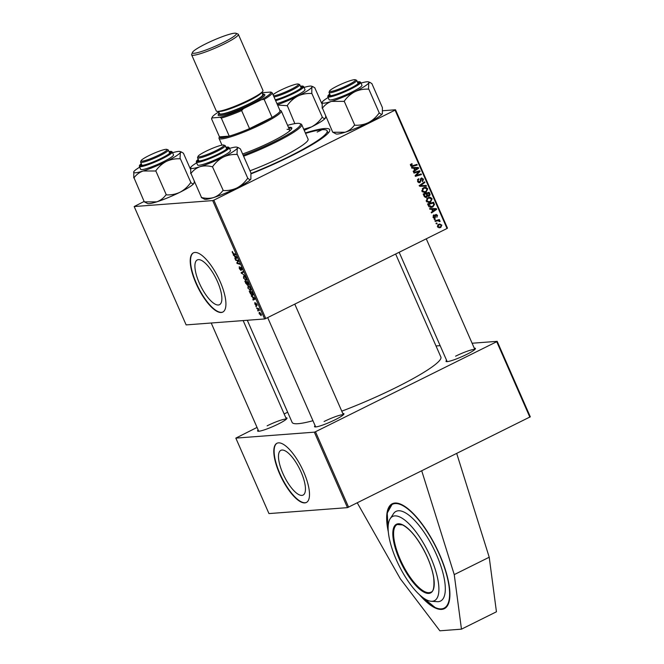 <?xml version="1.0" encoding="UTF-8"?>
<svg xmlns="http://www.w3.org/2000/svg" width="664" height="664" viewBox="0 0 664 664"><rect width="100%" height="100%" fill="white"/><g stroke="black" fill="none" stroke-linecap="round" stroke-linejoin="round"><path stroke-width="1" d="M388.324 531.972A58.565 20.028 63.6 0 1 392.233 503.777A58.565 20.028 63.6 0 1 439.634 554.606A58.565 20.028 63.6 0 1 444.341 608.672A58.565 20.028 63.6 0 1 419.515 594.753M282.864 473.407A24.975 8.541 -116.4 0 0 303.083 495.087A24.975 8.541 -116.4 0 0 301.074 472.029A24.975 8.541 -116.4 0 0 280.855 450.35A24.975 8.541 -116.4 0 0 282.864 473.407M279.602 473.789A33.059 11.305 -116.4 0 0 306.361 502.482A33.059 11.305 -116.4 0 0 303.705 471.963A33.059 11.305 -116.4 0 0 276.946 443.27A33.059 11.305 -116.4 0 0 279.602 473.789M277.104 443.195A33.059 11.305 -116.4 0 0 279.917 473.631A33.059 11.305 -116.4 0 0 306.519 502.399M199.283 283.005A24.975 8.541 -116.4 0 0 219.502 304.685A24.975 8.541 -116.4 0 0 217.493 281.627A24.975 8.541 -116.4 0 0 197.283 259.948A24.975 8.541 -116.4 0 0 199.283 283.005M196.021 283.387A33.059 11.305 -116.4 0 0 222.78 312.08A33.059 11.305 -116.4 0 0 220.124 281.561A33.059 11.305 -116.4 0 0 193.365 252.868A33.059 11.305 -116.4 0 0 196.021 283.387M193.523 252.793A33.059 11.305 -116.4 0 0 196.337 283.229A33.059 11.305 -116.4 0 0 222.938 311.997M305.357 132.933A70.84 9.147 156.3 0 1 329.643 131.016A70.84 9.147 156.3 0 1 290.674 156.198A70.84 9.147 156.3 0 1 251 173.86M341.769 411.157A81.232 10.491 -23.7 0 0 396.118 387.477A81.232 10.491 -23.7 0 0 440.888 357.074L395.644 254.022M474.279 348.193A16.061 2.075 156.3 0 1 475.407 348.758A16.061 2.075 156.3 0 1 466.576 354.468A16.061 2.075 156.3 0 1 446.249 361.556A16.061 2.075 156.3 0 1 446.598 360.344M342.798 413.506A16.061 2.075 156.3 0 1 343.927 414.07A16.061 2.075 156.3 0 1 335.096 419.781A16.061 2.075 156.3 0 1 314.769 426.869A16.061 2.075 156.3 0 1 315.118 425.657M285.844 417.822A16.061 2.075 156.3 0 1 286.972 418.386A16.061 2.075 156.3 0 1 278.141 424.097A16.061 2.075 156.3 0 1 257.815 431.185A16.061 2.075 156.3 0 1 258.163 429.973M472.104 343.238L497.17 341.337L530.304 416.809L347.471 507.636L314.338 432.164L315.483 431.741L348.608 507.213M257.051 427.425L235.828 438.115L268.962 513.587L347.471 507.636M256.893 308.594L256.619 307.963L258.694 308.569L259.499 310.478L256.893 308.594L257.599 308.245M256.105 306.793L255.831 306.17L256.395 306.643M250.004 292.899L249.224 291.114L252.079 291.952L253.042 294.218L252.669 295.613L250.486 293.853L250.245 292.774M247.904 288.193L248.046 286.051L249.473 286.79L250.618 288.549L250.452 290.699L248.153 288.068M243.53 278.208L243.663 276.075L245.091 276.813L246.236 278.565L246.078 280.723L243.771 278.091M241.737 270.016L240.874 267.824L240.833 270.406L239.297 268.571L239.297 266.654L239.596 268.596L240.675 269.609L240.584 267.202L241.962 268.829L241.854 269.966M240.534 269.783L241.04 269.426M241.181 267.542L240.368 267.949L240.584 267.202M241.264 267.633L240.766 268.073M232.342 251.473L233.462 253.548L235.479 254.138L235.762 254.768L233.662 254.154L232.342 252.743L232.226 251.498M232.591 252.104L232.649 252.76M144.113 201.466L134.178 206.545L186.136 324.903L264.646 318.952L212.688 200.594L213.833 200.171L265.783 318.529L264.646 318.952M134.178 206.545L212.688 200.594M233.504 255.3L233.205 254.627L236.841 257.234L237.172 257.997L235.122 259.002L234.848 258.371L235.421 258.122L234.483 255.989L233.504 255.3L233.886 255.109M235.678 260.246L235.396 259.616L238.26 260.462L238.55 261.118L237.256 262.994L239.671 263.674L239.945 264.305L237.089 263.475L236.799 262.819L238.085 260.927L235.678 260.246L236.367 259.906M241.464 273.443L241.115 272.647L243.124 271.543L243.397 272.174L241.679 273.12L245.033 275.884L241.87 273.244M245.896 283.545L244.842 281.138L247.697 281.968L248.519 285.213L247.564 284.424L247.406 285.213L246.145 283.42M247.788 284.317L247.564 285.138M251.54 296.393L251.241 295.712L254.876 298.319L255.208 299.082L253.158 300.087L252.884 299.464L253.457 299.207L252.519 297.082L251.54 296.393L251.922 296.202M255.159 303.157L255.74 304.884L255.781 303.025L256.852 304.295L256.943 305.755L255.98 303.722L256.03 305.506L254.876 304.07L254.818 302.535L255.142 303.133M256.644 305.141L257.084 304.925M257.956 311.001L257.682 310.378L258.246 310.852M259.151 313.815L259.201 312.279L261.184 314.163L261.093 315.674L259.342 313.723M426.13 196.071L425.334 197.374L426.711 197.274L424.221 196.403L423.167 193.996L429.176 192.253L430.123 194.668L429.226 196.121L427.508 195.963L426.022 197.465M427.898 196.22L428.537 196.32M428.886 206.653L427.55 203.981L433.559 202.23L434.48 204.529L432.853 206.944L431.268 207.409L428.886 206.653M435.791 214.513L437.518 215.252L436.912 217.277L436.995 215.468L435.85 215.319L434.978 217.858L433.16 216.97L433.882 214.796L434.297 215.343L433.683 216.746L434.663 217.252L436.265 214.381M433.061 217.427L435.576 217.178M436.995 215.468L435.194 215.161M434.107 217.925L434.555 217.983M435.285 219.402L434.43 219.651L434.156 219.029L435.011 218.763L435.285 219.402L434.347 219.469M436.978 220.971L435.219 221.461L434.945 220.821L439.319 219.552L439.593 220.182L438.688 220.44L440.083 221.502L438.115 220.738L435.111 221.212M411.497 166.432L412.834 166.332L410.634 165.635L411.846 163.601L412.195 164.191L411.298 165.353L412.701 165.651L416.959 164.415L417.241 165.045L412.062 166.473M410.651 165.9L412.701 165.651M413.672 168.15L411.829 168.166L411.531 167.486L418.32 167.511L418.652 168.274L413.448 171.86L413.174 171.229L414.602 170.274L413.672 168.15M382.688 110.739L395.52 109.767L447.478 228.126L447.03 228.491L395.072 110.141L213.833 200.171M447.03 228.491L265.783 318.529M440.796 227.412L439.518 227.785L437.443 226.706L438.398 224.424L439.767 224.017L441.842 225.113L440.796 227.412L438.829 227.752M437.136 223.61L436.281 223.859L436.007 223.237L436.854 222.971L437.136 223.61L436.198 223.685M426.512 186.169L419.789 186.31L419.44 185.513L424.603 181.828L424.877 182.459L420.453 185.613L426.213 185.488L426.512 186.169M418.743 182.642L420.046 182.542L417.581 181.471L418.652 178.674L418.992 179.263L418.237 179.836L418.254 181.189L419.714 181.944L421.275 178.135L423.483 179.081L422.644 181.637L422.188 181.098L422.827 179.38L421.582 178.74L420.046 182.542L419.399 182.725M417.996 182.143L419.714 181.944M421.275 178.135L421.906 177.944M420.503 178.757L421.881 178.649L420.569 178.815M417.681 172.067L414.004 173.113L413.722 172.482L419.739 170.739L420.03 171.403L416.062 175.462L421.15 173.951L421.424 174.59L415.415 176.333L415.124 175.678L419.084 171.602L413.888 172.856M431.708 209.235L429.865 209.251L429.566 208.579L436.356 208.604L436.688 209.359L431.484 212.953L431.21 212.322L432.646 211.368L431.708 209.235M430.571 202.097L429.027 202.545L426.188 201.084L427.691 197.83L429.401 197.324L430.521 197.432L432.139 198.793L430.571 202.097L428.321 202.537M426.188 192.12L424.645 192.568L421.814 191.107L423.317 187.854L425.018 187.348L426.139 187.447L427.757 188.817L426.188 192.12L423.939 192.552M235.828 438.115L314.338 432.164M529.855 417.183L496.722 341.703L315.483 431.741M436.007 345.969L440.157 345.662M287.661 412.219L284.151 413.962M247.298 320.264L292.118 422.379A81.232 10.491 -23.7 0 0 312.952 420.719M496.722 341.703L497.17 341.337M343.296 414.851A15.114 1.95 -23.7 0 0 324.107 421.499M286.342 419.167A15.114 1.95 -23.7 0 0 267.152 425.815M474.777 349.538A15.114 1.95 -23.7 0 0 455.587 356.186M395.072 110.141L395.52 109.767M439.078 224.15L440.116 224.681M441.228 225.162L441.842 225.113M440.224 226.914L439.419 227.52M437.767 227.196L440.522 226.789L441.328 225.337L439.908 224.689L438.738 225.013L437.949 226.466L439.435 227.088M439.908 224.689L437.667 224.988M437.576 225.104L438.738 225.013M437.36 226.507L437.949 226.466M423.582 182.558L424.877 182.459M419.515 185.688L420.453 185.613M419.075 185.721L426.213 185.488M424.836 185.596L425.101 186.194M417.722 179.363L418.992 179.263M417.664 179.438L418.81 179.346M417.415 179.894L418.237 179.836M417.49 181.247L418.254 181.189M421.2 178.168L421.798 178.657M422.702 179.139L423.483 179.081M420.403 179.28L421.183 179.222M419.391 182.036L418.71 182.625M418.478 171.105L420.03 171.403M415.274 175.52L416.062 175.462M419.88 174.317L421.424 174.59M420.046 174.69L415.299 176.076M416.303 172.167L419.084 171.602M411.58 167.594L418.32 167.511M416.942 167.618L417.183 168.158M417.407 168.365L418.652 168.274M415.108 169.876L414.585 170.233M417.075 168.166L414.469 168.166L415.216 169.868L417.465 168.141M413.705 168.224L414.469 168.166M414.452 169.926L415.216 169.868M410.767 164.207L412.195 164.191M410.817 164.298L410.31 164.481M410.593 164.456L411.688 164.373M410.543 165.411L411.298 165.353M415.697 164.78L417.241 165.045M415.863 165.153L411.481 166.423M438.057 219.917L439.593 220.182M438.215 220.29L437.31 220.548L438.688 220.44M437.31 220.548L438.663 221.104M439.253 221.062L440.041 221.004M439.344 221.552L440.083 221.502M438.115 220.738L435.601 221.071M433.16 215.435L434.297 215.343M433.094 216.788L433.683 216.746M435.567 214.655L435.982 215.061M436.895 215.294L437.518 215.252M435.144 215.368L435.85 215.319M434.198 217.286L433.609 217.958M429.616 208.687L436.356 208.604M434.978 208.703L435.219 209.251M435.443 209.459L436.688 209.359M433.144 210.961L432.621 211.326M435.111 209.26L432.505 209.251L433.252 210.953L435.501 209.235M431.741 209.309L432.505 209.251M432.488 211.011L433.252 210.953M432.297 202.595L432.521 203.109M433.75 204.587L434.48 204.529M432.455 206.38L431.476 207.052L432.853 206.944M431.476 207.052L430.538 207.409M429.002 206.778L432.621 206.305L433.783 204.811L433.135 203.068L428.529 204.404L431.218 206.712M433.135 203.068L427.716 204.346M427.765 204.462L428.529 204.404M428.114 205.267L428.886 205.209M428.695 197.449L430.521 197.432M429.143 197.532L430.214 198.113M431.351 198.851L432.139 198.793M430.181 201.532L429.193 202.205M426.778 201.889L430.363 201.441L431.484 199.1L429.367 198.038L427.94 198.47L426.861 200.81L429.019 201.823M429.367 198.038L426.794 198.461M426.703 198.561L427.94 198.47M426.105 200.868L426.861 200.81M427.915 192.618L428.147 193.133M429.417 194.718L430.123 194.668M428.554 195.631L427.882 196.212M426.96 196.005L427.508 195.963M424.512 196.868L426.454 196.644L426.761 195.158L426.18 193.838L424.147 194.427L424.96 196.195L426.454 196.644M426.18 193.838L423.333 194.369M426.628 195.656L427.558 195.606M426.927 195.631L428.936 195.506L428.753 193.083L425.566 193.88M428.753 193.083L426.877 193.631L428.006 195.548L428.936 195.506M425.508 193.739L426.877 193.631M423.383 194.486L424.147 194.427M424.163 196.262L424.96 196.195M424.321 187.464L426.139 187.447M424.761 187.555L425.831 188.128M426.969 188.875L427.757 188.817M425.798 191.547L424.811 192.22M422.395 191.904L425.981 191.464L427.101 189.115L424.985 188.061L423.557 188.485L422.478 190.825L424.636 191.846M424.985 188.061L422.412 188.485M422.321 188.584L423.557 188.485M421.723 190.883L422.478 190.825M237.172 257.981L235.122 259.002M236.392 257.649L235.421 258.122M235.994 257.084L234.915 256.312L235.662 258.014L236.708 257.549L235.994 257.084L236.376 256.893M236.932 257.433L236.251 257.715M234.367 253.814L233.662 254.154M237.803 263.118L237.089 263.475M237.812 262.313L236.799 262.819M238.509 261.027L237.637 261.458M243.165 271.634L241.115 272.647M245.414 277.178L243.779 276.73L244.551 276.349M244.576 276.373L243.929 276.697L243.829 278.233L245.829 280.1L246.593 279.76M246.186 278.448L245.124 277.32M245.829 280.1L245.946 278.565M247.879 282.383L246.751 282.25L248.336 284.541M247.456 281.901L246.751 282.25M248.353 283.453L247.647 282.507M248.236 284.59L248.112 283.578M247.116 281.802L245.456 281.868L247.141 284.59L247.772 284.292L247.257 284.532M246.153 281.519L245.456 281.868M247.24 283.354L246.419 282.15M247.141 284.59L247 283.47M249.788 287.155L248.162 286.715L248.934 286.333M248.958 286.35L248.311 286.674L248.212 288.217L250.212 290.077L250.975 289.736M250.569 288.433L249.506 287.296M250.212 290.077L250.328 288.549M255.208 299.074L253.158 300.087M254.428 298.734L253.457 299.207M254.03 298.178L252.951 297.397L253.698 299.099L254.744 298.634L254.03 298.178L254.412 297.987M254.968 298.526L254.287 298.8M252.021 292.484L249.838 291.845L252.411 294.982L252.262 292.368M250.536 291.496L249.838 291.845M252.984 294.052L252.411 294.982M261.143 314.064L259.375 312.927L260.047 312.595M260.072 312.611L259.375 313.798L260.819 315.051L261.4 314.794M260.819 315.051L260.952 314.155M421.748 470.884L454.242 574.609L461.463 629.165L439.867 630.8L400.267 578.701L357.298 502.905M461.463 629.165L496.44 611.785L489.219 557.229L454.242 574.609M456.724 453.512L489.219 557.229M427.342 600.239A47.019 16.085 63.6 0 1 397.454 562.284A47.019 16.085 63.6 0 1 389.876 519.198A47.019 16.085 63.6 0 1 399.695 516.941A47.019 16.085 63.6 0 1 433.625 564.641A47.019 16.085 63.6 0 1 430.637 601.227A47.019 16.085 63.6 0 1 427.342 600.239M389.876 519.198L393.777 513.272A50.066 17.123 63.6 0 1 403.571 511.878A50.066 17.123 63.6 0 1 439.17 561.271A50.066 17.123 63.6 0 1 437.709 601.7L430.637 601.227M321.293 130.119L317.143 132.053L321.293 130.119M242.617 153.982A36.835 4.756 -23.7 0 0 276.481 139.149A36.835 4.756 -23.7 0 0 291.803 127.911A36.835 4.756 -23.7 0 0 289.072 127.322A36.835 4.756 -23.7 0 0 288.475 127.372M291.828 128.409A36.835 4.756 -23.7 0 0 289.454 128.177A36.835 4.756 -23.7 0 0 288.848 128.235M243.165 155.235A46.281 5.976 -23.7 0 0 285.404 135.946A46.281 5.976 -23.7 0 0 299.779 123.562A46.281 5.976 -23.7 0 0 297.024 123.371A46.281 5.976 -23.7 0 0 287.578 125.338M299.779 123.562L301.008 124.027A47.227 6.1 156.3 0 1 301.697 124.591A47.227 6.1 156.3 0 1 243.597 156.214M249.996 170.797A47.227 6.1 -23.7 0 0 308.096 139.174L301.697 124.591M250.951 173.478A68.01 8.781 -23.7 0 0 327.128 130.825A68.01 8.781 -23.7 0 0 322.082 129.721A68.01 8.781 -23.7 0 0 305.556 133.389M287.064 129.364A34.005 4.391 156.3 0 1 289.587 129.912A34.005 4.391 156.3 0 1 288.682 131.746M330.581 91.524A14.168 1.826 -23.7 0 0 346.317 85.872A14.168 1.826 -23.7 0 0 355.273 79.738A14.168 1.826 -23.7 0 0 354.427 79.68A14.168 1.826 -23.7 0 0 340.333 84.569A14.168 1.826 -23.7 0 0 329.543 91.034A14.168 1.826 -23.7 0 0 330.581 91.524M355.273 79.738L356.493 80.203A15.114 1.95 156.3 0 1 356.717 80.385A15.114 1.95 156.3 0 1 346.077 87.158A15.114 1.95 156.3 0 1 330.157 92.777A15.114 1.95 156.3 0 1 329.037 92.537A15.114 1.95 156.3 0 1 329.053 92.255L329.543 91.034M371.857 83.556L382.398 107.576L382.348 113.735A25.556 3.303 156.3 0 1 377.891 117.387A25.556 3.303 156.3 0 1 368.387 122.632C364.079 124.616 359.539 125.479 354.759 125.222L344.218 101.21C347.056 97.185 350.592 94.031 354.833 91.756C359.133 89.773 363.673 88.91 368.454 89.167L368.794 82.859L370.114 82.485L371.774 83.581M382.447 113.527A25.556 3.303 156.3 0 1 382.439 113.552L382.348 113.735C381.767 114.54 380.762 114.291 379.335 112.971L378.995 113.187C376.156 117.213 372.62 120.367 368.387 122.632A25.556 3.303 156.3 0 1 345.097 132.244L332.73 132.244L322.447 108.149C324.837 104.937 327.867 102.679 331.543 101.368L343.919 101.36M322.189 108.232L322.231 102.073A25.556 3.303 156.3 0 1 326.696 98.421A25.556 3.303 156.3 0 1 328.141 97.525M357.564 82.319A16.061 2.075 156.3 0 1 358.693 82.884A16.061 2.075 156.3 0 1 355.838 85.291A16.061 2.075 156.3 0 1 340.715 92.653A16.061 2.075 156.3 0 1 329.535 95.682A16.061 2.075 156.3 0 1 329.892 94.471M327.8 96.761L329.078 99.675A17.945 2.316 -23.7 0 0 340.79 96.919A17.945 2.316 -23.7 0 0 358.734 88.287A17.945 2.316 -23.7 0 0 361.946 85.249L360.668 82.336A17.945 2.316 156.3 0 1 357.448 85.365A17.945 2.316 156.3 0 1 339.512 93.998A17.945 2.316 156.3 0 1 327.8 96.761L327.941 95.749L329.717 94.08A17.38 2.241 -23.7 0 0 335.685 94.703A17.38 2.241 -23.7 0 0 356.809 84.984A17.38 2.241 -23.7 0 0 357.398 81.946M332.813 132.219L336.042 133.92A25.556 3.303 156.3 0 0 345.097 132.244C348.774 130.924 351.812 128.667 354.202 125.454L354.46 125.371M379.293 113.038L368.752 89.017M361 83.1A25.556 3.303 156.3 0 1 368.545 81.888A25.556 3.303 156.3 0 1 368.794 82.859A25.556 3.303 156.3 0 1 354.833 91.756A25.556 3.303 156.3 0 1 331.543 101.368A25.556 3.303 -23.7 0 1 322.14 102.256L322.131 102.281M343.661 101.443A29.332 3.785 -23.7 0 0 344.218 101.21M273.526 95.848A14.168 1.826 -23.7 0 0 273.626 95.84A14.168 1.826 -23.7 0 0 289.363 90.188A14.168 1.826 -23.7 0 0 298.319 84.054A14.168 1.826 -23.7 0 0 297.472 83.996A14.168 1.826 -23.7 0 0 284.69 88.295A14.168 1.826 -23.7 0 0 273.045 94.753M298.319 84.054L299.547 84.519A15.114 1.95 156.3 0 1 299.763 84.701A15.114 1.95 156.3 0 1 289.994 91.059A15.114 1.95 156.3 0 1 274.024 96.985M300.609 86.635A16.061 2.075 156.3 0 1 301.738 87.2A16.061 2.075 156.3 0 1 285.371 96.321A16.061 2.075 156.3 0 1 275.253 99.783M276.921 103.576A17.945 2.316 -23.7 0 0 286.674 100.106A17.945 2.316 -23.7 0 0 304.992 89.565L303.714 86.652A17.945 2.316 156.3 0 1 285.396 97.185A17.945 2.316 156.3 0 1 275.643 100.662M321.882 103.775L314.819 87.905M325.75 116.349L325.393 118.051C324.804 118.856 323.8 118.607 322.38 117.287L311.798 93.342L311.839 87.175L313.159 86.801L314.902 87.872M322.339 117.354L322.04 117.503C319.201 121.529 315.666 124.683 311.433 126.948L303.738 129.256M294.849 123.637L287.263 105.526C290.102 101.501 293.637 98.347 297.879 96.072C302.178 94.089 306.718 93.226 311.499 93.483L311.798 93.342M277.569 105.045L286.964 105.676M325.501 117.835L325.484 117.868A25.556 3.303 156.3 0 1 325.484 117.868A25.556 3.303 156.3 0 1 325.393 118.051A25.556 3.303 156.3 0 1 311.433 126.948A25.556 3.303 156.3 0 1 304.22 130.335M304.046 87.416A25.556 3.303 156.3 0 1 311.59 86.204A25.556 3.303 156.3 0 1 311.839 87.175A25.556 3.303 156.3 0 1 297.879 96.072A25.556 3.303 156.3 0 1 277.428 104.738M286.707 105.759A29.332 3.785 -23.7 0 0 287.263 105.526M199.1 156.845A14.168 1.826 -23.7 0 0 214.837 151.184A14.168 1.826 -23.7 0 0 223.793 145.051A14.168 1.826 -23.7 0 0 222.946 144.993A14.168 1.826 -23.7 0 0 208.861 149.881A14.168 1.826 -23.7 0 0 198.063 156.347A14.168 1.826 -23.7 0 0 199.1 156.845M223.793 145.051L225.021 145.524A15.114 1.95 156.3 0 1 225.237 145.707A15.114 1.95 156.3 0 1 214.596 152.471A15.114 1.95 156.3 0 1 198.677 158.098A15.114 1.95 156.3 0 1 197.557 157.849A15.114 1.95 156.3 0 1 197.573 157.567L198.063 156.347M165.992 149.309A14.168 1.826 -23.7 0 0 151.907 154.197A14.168 1.826 -23.7 0 0 141.108 160.663A14.168 1.826 -23.7 0 0 142.146 161.161A14.168 1.826 -23.7 0 0 157.883 155.5A14.168 1.826 -23.7 0 0 166.838 149.375A14.168 1.826 -23.7 0 0 165.992 149.309M166.838 149.375L168.067 149.84A15.114 1.95 156.3 0 1 168.282 150.022A15.114 1.95 156.3 0 1 157.642 156.787A15.114 1.95 156.3 0 1 141.722 162.414A15.114 1.95 156.3 0 1 140.61 162.165A15.114 1.95 156.3 0 1 140.619 161.883L141.108 160.663M229.52 148.412A25.556 3.303 156.3 0 1 237.065 147.2A25.556 3.303 156.3 0 1 237.314 148.172A25.556 3.303 -23.7 0 1 223.353 157.077A25.556 3.303 156.3 0 1 211.351 162.514A25.556 3.303 156.3 0 1 200.071 166.681C203.84 165.626 207.873 165.651 212.181 166.755L212.737 166.523C215.576 162.497 219.112 159.343 223.353 157.077C227.652 155.094 232.192 154.231 236.973 154.488L237.314 148.172L238.633 147.798L240.293 148.902M212.181 166.755A29.332 3.785 -23.7 0 0 212.455 166.639A29.332 3.785 -23.7 0 0 212.737 166.523M226.084 147.632A16.061 2.075 156.3 0 1 227.212 148.197A16.061 2.075 156.3 0 1 210.845 157.327A16.061 2.075 156.3 0 1 198.063 160.995A16.061 2.075 156.3 0 1 198.411 159.783M212.148 161.103A17.945 2.316 -23.7 0 0 230.466 150.57L229.188 147.649A17.945 2.316 156.3 0 1 210.87 158.19A17.945 2.316 156.3 0 1 196.32 162.082L197.598 164.996A17.945 2.316 -23.7 0 0 212.148 161.103M240.376 148.877L250.917 172.889L250.867 179.048C250.278 179.861 249.274 179.604 247.855 178.284L247.514 178.5C244.676 182.525 241.14 185.679 236.907 187.953C232.599 189.937 228.059 190.8 223.278 190.543L212.438 166.672M247.813 178.35L237.272 154.338M222.979 190.684L222.722 190.767C220.357 193.971 217.319 196.229 213.617 197.557C209.849 198.602 205.815 198.577 201.507 197.482L190.966 173.462C193.332 170.266 196.37 168.009 200.071 166.681A25.556 3.303 156.3 0 1 190.659 167.569L190.659 167.569A25.556 3.303 156.3 0 1 190.751 167.386L190.709 173.545M201.333 197.54L204.562 199.233A25.556 3.303 156.3 0 0 213.617 197.557A25.556 3.303 156.3 0 0 236.907 187.953A25.556 3.303 156.3 0 0 250.867 179.048L250.959 178.865A25.556 3.303 156.3 0 1 250.959 178.865A25.556 3.303 156.3 0 1 250.867 179.048M190.751 167.386A25.556 3.303 156.3 0 1 196.66 162.846M172.565 152.728A25.556 3.303 -23.7 0 1 180.11 151.517A25.556 3.303 -23.7 0 1 180.367 152.496A25.556 3.303 156.3 0 1 175.902 156.148A25.556 3.303 156.3 0 1 166.398 161.393C170.698 159.41 175.238 158.547 180.019 158.804L180.367 152.496L181.687 152.122L183.339 153.218M169.129 151.948A16.061 2.075 156.3 0 1 170.258 152.512A16.061 2.075 156.3 0 1 167.403 154.928A16.061 2.075 156.3 0 1 152.28 162.29A16.061 2.075 156.3 0 1 141.108 165.311A16.061 2.075 156.3 0 1 141.457 164.099M170.299 157.916A17.945 2.316 -23.7 0 0 173.512 154.886L172.233 151.965A17.945 2.316 156.3 0 1 169.021 155.002A17.945 2.316 156.3 0 1 151.077 163.635A17.945 2.316 156.3 0 1 139.365 166.398L140.643 169.312A17.945 2.316 -23.7 0 0 152.363 166.548A17.945 2.316 -23.7 0 0 170.299 157.916M190.402 169.088L183.422 153.193M194.27 181.662L193.921 183.372C193.332 184.177 192.328 183.92 190.9 182.6L180.317 158.654M190.858 182.666L190.56 182.816C187.721 186.841 184.185 189.995 179.952 192.269C175.645 194.253 171.105 195.116 166.324 194.859L155.783 170.839C158.621 166.813 162.157 163.659 166.398 161.393A25.556 3.303 156.3 0 1 143.117 170.997L155.484 170.988M166.025 195.008L165.768 195.083C163.377 198.295 160.348 200.561 156.671 201.873L144.295 201.881L134.012 177.786C136.402 174.574 139.44 172.308 143.117 170.997A25.556 3.303 156.3 0 1 133.705 171.885A25.556 3.303 156.3 0 1 133.796 171.702L133.755 177.861M144.378 201.856L147.607 203.549A25.556 3.303 156.3 0 0 156.671 201.873A25.556 3.303 156.3 0 0 179.952 192.269A25.556 3.303 156.3 0 0 193.921 183.372A25.556 3.303 156.3 0 0 194.004 183.181L194.021 183.156A25.556 3.303 156.3 0 1 194.004 183.181M133.796 171.702A25.556 3.303 156.3 0 1 139.706 167.162M155.227 171.071A29.332 3.785 -23.7 0 0 155.783 170.839M279.859 110.274L280.806 110.631A34.005 4.391 156.3 0 1 281.304 111.037A34.005 4.391 156.3 0 1 262.562 123.77A34.005 4.391 156.3 0 1 219.029 138.378A34.005 4.391 156.3 0 1 219.07 137.738L219.444 136.792M218.755 111.901A32.113 4.15 -23.7 0 0 212.131 117.287A32.113 4.15 -23.7 0 0 212.115 117.918L220.025 117.32A32.113 4.15 -23.7 0 0 243.397 108.68L241.638 110.606A33.059 4.266 156.3 0 1 221.328 118.109L229.238 136.12L219.469 136.859A33.059 4.266 -23.7 0 0 229.238 136.12A33.059 4.266 -23.7 0 0 249.539 128.617A33.059 4.266 -23.7 0 0 261.84 122.94A33.059 4.266 -23.7 0 0 272.082 117.42A33.059 4.266 -23.7 0 0 280.108 110.847A33.059 4.266 -23.7 0 0 279.586 110.166M241.638 110.606L249.539 128.617L272.082 117.42L264.172 99.409L261.657 99.608A32.113 4.15 -23.7 0 0 270.904 92.047L262.994 92.645A32.113 4.15 -23.7 0 0 261.998 92.918M212.115 117.918L211.567 118.848A33.059 4.266 156.3 0 1 211.65 118.507L212.131 117.287M219.469 136.859L211.567 118.848M221.328 118.109L220.025 117.32M243.397 108.68L261.657 99.608M270.904 92.047L272.207 92.835A33.059 4.266 156.3 0 1 264.172 99.409M280.108 110.847L272.207 92.835M194.212 53.261A23.995 3.096 -23.7 0 0 220.863 43.683A23.995 3.096 -23.7 0 0 236.019 33.3A23.995 3.096 -23.7 0 0 234.591 33.2A23.995 3.096 -23.7 0 0 210.737 41.475A23.995 3.096 -23.7 0 0 192.46 52.423A23.995 3.096 -23.7 0 0 194.212 53.261M236.019 33.3L237.986 34.047A25.506 3.295 156.3 0 1 238.359 34.354A25.506 3.295 156.3 0 1 220.398 45.774A25.506 3.295 156.3 0 1 193.539 55.261A25.506 3.295 156.3 0 1 191.655 54.855A25.506 3.295 156.3 0 1 191.68 54.373L192.46 52.423M219.161 112.822A24.56 3.171 -23.7 0 0 218.672 113.536A24.56 3.171 -23.7 0 0 220.465 114.391A24.56 3.171 -23.7 0 0 247.747 104.588A24.56 3.171 -23.7 0 0 263.259 93.956A24.56 3.171 -23.7 0 0 262.404 93.831M263.259 93.956L264.488 94.429A25.506 3.295 156.3 0 1 248.377 105.46A25.506 3.295 156.3 0 1 220.05 115.644A25.506 3.295 156.3 0 1 218.182 114.756L218.672 113.536M261.749 92.337L262.753 94.637A23.613 3.046 156.3 0 1 246.128 105.211A23.613 3.046 156.3 0 1 221.261 114A23.613 3.046 156.3 0 1 219.51 113.619L218.506 111.328M238.359 34.354L262.977 90.445A25.506 3.295 156.3 0 1 245.024 101.866A25.506 3.295 156.3 0 1 218.166 111.353A25.506 3.295 156.3 0 1 216.273 110.946L191.655 54.855M420.461 184.783L421.823 184.683M420.428 185.663L421.806 185.563M420.279 180.641L421.076 180.583M417.316 173.329L418.287 173.262M416.062 174.673L417.009 174.599M435.086 216.057L435.717 216.007M433.451 203.782L434.214 203.723M429.085 193.846L429.857 193.788M426.562 194.701L427.325 194.643M423.898 195.656L424.661 195.598M238.135 260.429L237.43 260.778M258.462 308.503L257.74 308.86M397.188 524.519A37.782 12.923 -116.4 0 0 399.371 557.403A37.782 12.923 -116.4 0 0 425.101 591.823A37.782 12.923 -116.4 0 0 430.803 592.197C433.467 591.873 434.43 587.109 433.708 577.887C432.563 570.509 429.882 562.433 425.666 553.651C417.98 538.537 410.261 528.959 402.492 524.909L397.188 524.519M424.794 592.562A38.346 13.114 63.6 0 1 396.142 550.854A38.346 13.114 63.6 0 1 402.243 524.626A38.346 13.114 63.6 0 1 430.894 566.326A38.346 13.114 63.6 0 1 424.794 592.562M420.959 596.031A58 19.837 -116.4 0 0 435.343 607.593A58 19.837 -116.4 0 0 444.565 567.919A58 19.837 -116.4 0 0 401.23 504.856A58 19.837 -116.4 0 0 388.174 530.046M275.369 100.04A17.38 2.241 -23.7 0 0 285.229 96.57A17.38 2.241 -23.7 0 0 300.593 88.818A17.38 2.241 -23.7 0 0 300.443 86.262M196.32 162.082L196.461 161.061L198.237 159.393A17.38 2.241 -23.7 0 0 210.704 157.567A17.38 2.241 -23.7 0 0 226.067 149.815A17.38 2.241 -23.7 0 0 225.918 147.259L228.35 147.068L229.188 147.649M141.291 163.726A17.38 2.241 -23.7 0 0 147.259 164.332A17.38 2.241 -23.7 0 0 168.374 154.621A17.38 2.241 -23.7 0 0 168.971 151.575M261.616 92.454A23.613 3.046 156.3 0 1 243.746 103.21A23.613 3.046 156.3 0 1 220.133 111.427A23.613 3.046 156.3 0 1 218.672 111.303M436.348 215.036L434.97 215.144M428.496 195.631L427.118 195.739M240.833 267.833L241.256 267.625M252.586 294.94L253.15 294.658M392.466 503.661L387.236 513.04L388.199 530.453M420.644 595.766L435.584 607.875C439.17 609.477 442.249 609.66 444.822 608.431M327.128 130.825L328.157 133.165M474.843 349.48L426.263 238.808M358.128 83.598L356.717 80.385M447.162 361.623L399.164 252.27M330.448 95.749L329.037 92.537M360.668 82.336L359.83 81.747L357.39 81.929M368.545 81.888L370.114 82.485M299.763 84.701L301.174 87.922M303.714 86.652L302.875 86.063L300.443 86.245M311.59 86.204L313.159 86.801M225.237 145.707L226.648 148.919M294.783 304.129L343.363 414.792M197.557 157.849L198.976 161.07M267.683 317.591L315.682 426.944M258.728 431.26L211.21 323.003M142.021 165.386L140.61 162.165M286.408 419.108L243.157 320.579M169.693 153.235L168.282 150.022M237.065 147.2L238.633 147.798M172.233 151.965L171.395 151.384L168.963 151.558M141.283 163.709L139.506 165.377L139.365 166.398M180.11 151.517L181.687 152.122M219.029 138.378L221.992 145.125M281.304 111.037L289.587 129.912"/></g></svg>
